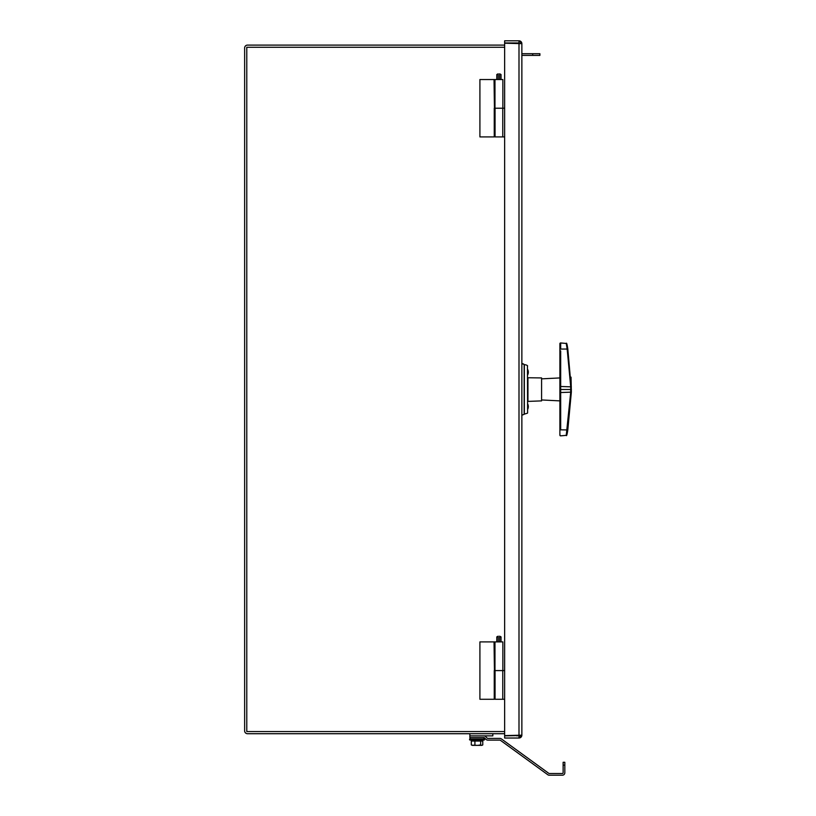 <?xml version="1.0" encoding="UTF-8"?>
<svg xmlns="http://www.w3.org/2000/svg" width="816" height="816" viewBox="0 0 816 816"><rect width="100%" height="100%" fill="white"/><g stroke="black" fill="none" stroke-linecap="round" stroke-linejoin="round"><path stroke-width="1.22" d="M504.645 45.104L247.503 45.104A2.866 2.866 0 0 0 244.637 47.971L244.637 730.84A2.866 2.866 0 0 0 247.503 733.717L504.645 733.717M504.645 731.564L246.789 731.564L246.789 47.257L504.645 47.257M494.251 670.589L494.251 699.281L479.91 699.281L479.91 641.896L494.435 641.896L494.435 670.589L504.645 670.589M494.037 641.896L494.435 670.589M494.975 670.589L494.975 641.896L502.86 641.896L502.86 670.589M494.251 108.222L494.251 136.915L479.91 136.915L479.91 79.529L494.435 79.529L494.435 108.222L504.645 108.222M494.037 79.529L494.435 108.222M494.975 108.222L494.975 79.529L502.86 79.529L502.86 108.222M521.863 58.018L521.863 52.275L521.863 53.713L539.896 53.713L539.896 55.406L521.863 55.406L521.863 365.303M521.863 43.666L518.996 40.8L504.645 40.8L504.645 42.952L518.996 42.952L518.996 40.8A2.866 2.866 0 0 1 521.863 43.666L521.863 735.145L504.645 735.614L504.645 43.207L521.863 43.666L521.863 52.275M519.71 43.666L518.996 42.952M516.844 735.614L504.645 735.869L504.645 738.021L518.996 738.021L521.863 735.145L521.863 413.508M518.996 735.869L518.996 738.021A2.866 2.866 0 0 0 521.863 735.145M498.199 641.896L498.199 636.164L496.801 636.878L498.199 636.878M499.637 636.878L501.024 636.878L499.637 636.164L499.637 641.896M495.057 670.589L495.057 699.281L504.645 699.281M498.199 79.529L498.199 73.797L496.801 74.511L498.199 74.511M499.637 74.511L501.024 74.511L499.637 73.797L499.637 79.529M495.057 108.222L495.057 136.915L504.645 136.915M516.844 735.869L519.71 735.532M564.825 765.153L564.825 762.287L563.132 762.287L563.132 765.153L564.825 765.153L564.825 772.783A2.417 2.417 0 0 1 562.408 775.2L549.239 775.2A2.417 2.417 0 0 1 547.811 774.741L500.341 740.245A0.714 0.714 0 0 0 499.922 740.112L487.744 740.112A2.417 2.417 0 0 1 486.04 739.398L484.408 737.776A0.714 0.714 0 0 0 483.898 737.562L469.863 737.562L469.863 735.869L492.823 735.869L492.823 733.717M563.132 765.153L563.132 772.783A0.714 0.714 0 0 1 562.408 773.497L549.239 773.497A0.714 0.714 0 0 1 548.811 773.364L501.34 738.868A2.417 2.417 0 0 0 499.922 738.409L487.744 738.409A0.714 0.714 0 0 1 487.244 738.205L485.612 736.573A2.417 2.417 0 0 0 483.898 735.869L469.863 735.869L469.863 733.717M472.362 745.365L477.788 745.365L471.638 745.151M472.015 741.05L482.062 741.05M480.655 744.916L481.715 745.365L477.788 745.365L480.655 744.916L480.655 741.05L482.776 741.05L482.776 744.916L481.715 745.365L482.776 744.916M482.44 745.151L481.715 745.365M474.912 744.916L474.912 741.05L471.301 741.05L471.301 744.916M474.912 741.05L480.655 741.05M469.577 739.857L484.5 739.857L484.5 739L469.577 739L469.577 739.857L473.882 741.05M469.577 739L484.5 739M541.589 378.859L559.888 377.93L559.888 400.88L541.589 399.952M559.888 377.93L559.888 348.983M560.674 429.767L560.674 350.88M560.674 371.668L560.674 386.478L559.888 386.651L559.888 435.132A0.714 0.714 -0 0 0 560.674 435.846L559.888 435.132M559.888 349.075L560.674 349.044L560.674 342.965A0.714 0.714 180 0 0 559.888 343.679L559.888 386.651M559.888 392.353L560.674 392.537L560.674 407.174M560.674 349.044L567.161 349.064L570.7 386.692L570.7 392.312L566.243 435.356L560.674 435.846L566.243 435.356C566.59 436.376 567.11 434.571 567.803 429.93L571.363 389.497L567.803 348.891C567.11 344.25 566.59 342.434 566.243 343.454L567.161 349.064L567.803 348.973M559.888 429.828L567.803 429.93L566.885 434.785A0.714 0.714 0 0 1 566.243 435.356M571.047 377.145L571.353 392.139L560.674 392.537M527.952 401.064L527.952 377.747L541.589 377.93L541.589 400.88L527.605 401.421M527.605 412.896L527.442 365.629L527.605 412.896M524.158 364.507L524.158 414.314L521.863 415.232L521.863 363.589A3.325 3.325 0 0 1 524.158 364.507L524.341 364.681A5.579 5.579 0 0 1 527.442 365.629L527.605 365.925M518.996 735.614L518.996 43.207M532.726 55.406L532.726 53.713M560.674 386.488L571.353 386.855M570.71 389.507L560.674 389.507M566.885 344.026A0.714 0.714 180 0 0 566.243 343.454L560.674 342.965L559.888 343.679M524.341 364.681L524.341 414.13L527.442 413.192M501.024 641.896L501.024 636.878M496.801 641.896L496.801 636.878M502.768 699.281L502.768 670.589M501.024 79.529L501.024 74.511M496.801 79.529L496.801 74.511M502.768 136.915L502.768 108.222M480.196 741.05L484.5 739.857M480.022 740.367L480.716 741.05M483.929 738.715L483.929 737.562M470.149 738.715L470.149 737.562M571.353 392.139L567.803 429.93M560.674 342.965L566.243 343.454M527.605 409.489A6.1 6.1 0 0 0 527.605 403.757M527.605 375.064A6.1 6.1 0 0 0 527.605 369.322M521.863 363.589L524.127 364.466"/></g></svg>
